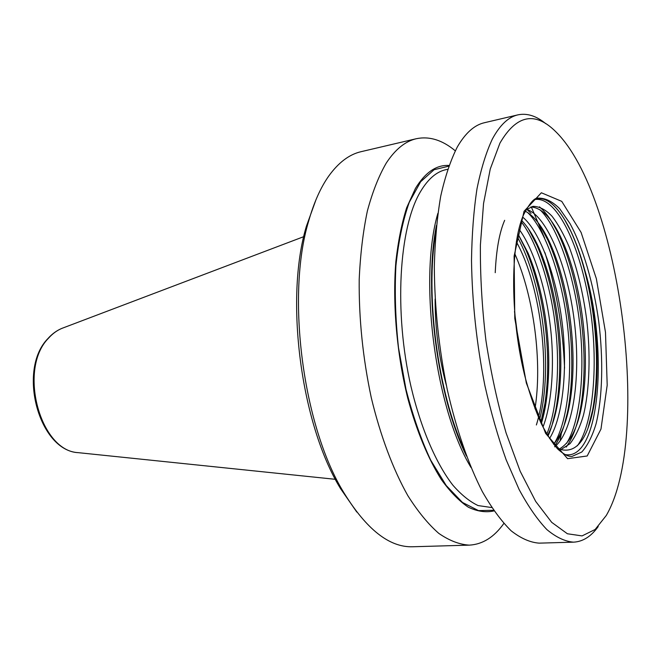 <?xml version="1.0" encoding="UTF-8"?>
<svg xmlns="http://www.w3.org/2000/svg" width="661" height="661" viewBox="0 0 661 661"><rect width="100%" height="100%" fill="white"/><g stroke="black" fill="none" stroke-linecap="round" stroke-linejoin="round"><path stroke-width="0.99" d="M499.939 143.115C516.563 114.593 535.36 110.974 556.322 132.258C620.415 196.127 651.845 437.334 606.261 515.506L595.14 529.486L582.06 535.906L567.402 533.766L551.704 522.347L535.683 501.402L520.182 471.268L506.128 433.062C497.75 404.144 491.016 373.308 485.934 340.547C482.009 307.563 480.159 275.744 480.39 245.107L483.546 203.497L490.255 169.018L499.939 143.115M598.222 526.544C591.124 536.476 582.895 541.681 573.525 542.16L539.169 543.144C530.205 542.499 520.876 538.401 511.184 530.841C501.41 521.232 491.792 508.144 482.332 491.586C468.459 464.435 456.272 429.32 447.249 389.536C438.887 348.256 434.574 307.324 434.318 266.73C434.955 240.918 437.095 217.37 440.738 196.077C445.15 176.462 450.678 160.086 457.321 146.957C465.377 133.076 474.4 124.995 484.389 122.731L517.844 114.874C527.024 112.94 536.311 115.865 545.713 123.648M594.726 396.286L594.702 400.483M573.525 542.16C565.031 541.491 556.149 537.302 546.895 529.601C537.533 519.802 528.279 506.458 519.149 489.578L506.169 459.849C498.072 437.21 490.974 412.439 484.885 385.537C476.564 343.456 472.103 301.763 471.508 260.467C471.888 234.217 473.722 210.297 477.011 188.707C481.043 168.828 486.157 152.278 492.362 139.041C499.89 125.069 508.392 117.014 517.844 114.874M448.984 165.465C436.45 164.721 425.263 172.364 415.447 188.41L406.664 207.736C401.748 223.327 398.145 241.282 395.848 261.607C392.46 303.771 396.749 353.602 407.754 398.178C416.57 430.939 428.254 458.957 441.366 479.58C450.281 491.924 459.279 501.137 468.36 507.218C477.316 511.482 485.868 512.713 494.007 510.912M503.831 523.479C494.122 537.178 482.613 544.4 469.31 545.135L412.538 546.763C389.395 547.473 366.491 529.428 343.827 492.627C302.953 426.362 285.99 296.153 308.505 221.625C313.801 202.811 320.56 187.6 328.781 176C338.548 162.49 349.305 154.385 361.055 151.691L416.347 138.711C429.394 136.017 442.366 140.041 455.264 150.799M356.791 512.06L340.572 488.661C300.887 424.312 284.511 298.665 306.382 226.293L316.065 199.515M469.31 545.135C459.453 544.548 449.273 540.624 438.772 533.369C428.212 524.14 417.901 511.564 407.837 495.651C393.138 469.566 380.43 435.839 371.259 397.616C362.839 357.956 358.816 318.544 359.204 279.388C360.328 254.46 363.046 231.664 367.367 210.991C372.507 191.913 378.811 175.917 386.297 163.011C395.328 149.32 405.35 141.223 416.347 138.711M525.9 209.95L532.873 206.356C539.227 206.331 545.573 209.57 551.902 216.089C557.95 223.831 563.734 234.192 569.27 247.156C577.317 269.06 583.085 292.988 586.58 318.941C590.694 352.817 589.695 389.866 583.423 415.265C580.044 426.973 575.591 436.434 570.055 443.655L560.545 449.852M526.594 209.363C546.928 215.503 567.51 266.515 574.202 320.246C580.994 374.473 573.946 430.914 554.645 446.828M522.661 217.081C539.913 231.201 556.504 276.827 562.015 321.866C567.931 367.301 563.164 417.041 549.514 438.54M518.926 229.086C533.121 247.991 545.589 287.304 550.043 324.072C554.91 361.212 552.208 403.441 542.97 427.072M517.86 233.68L527.99 252.866C543.846 290.543 551.629 341.159 547.837 385.983C546.845 400.302 544.672 412.877 541.309 423.693M530.866 206.91C541.913 207.744 552.208 218.527 561.759 239.265C581.812 283.214 590.992 354.651 581.87 404.879C577.747 428.204 570.104 442.986 558.933 449.24M525.255 211.181C534.278 215.949 542.623 226.797 550.307 243.719C569.608 286.99 578.284 354.122 569.799 403.359C566.634 421.809 561.239 435.459 553.612 444.291M521.488 220.32C527.676 226.591 533.526 235.903 539.054 248.247C557.537 290.7 565.7 353.635 557.892 401.714C555.579 415.488 552.142 426.725 547.572 435.434M534.856 199.283C541.69 197.127 548.721 199.969 555.951 207.818C561.239 213.643 566.246 221.518 570.955 231.441C576.235 242.637 580.87 255.617 584.853 270.399C596.933 314.95 600.717 370.044 593.438 408.077C586.778 441.986 574.649 455.404 557.049 448.315M514.779 253.708C533.931 296.789 542.458 362.211 534.98 408.754M446.365 385.363C438.797 357.08 435.045 328.302 435.112 299.028M547.837 385.983L546.077 400.103L540.805 422.61M536.368 424.965C551.877 376.043 541.656 287.023 516.348 241.761M524.033 211.305L541.367 192.764L561.743 201.357L581.093 232.424L596.362 278.719L605.484 332.301L607.195 385.14L600.973 429.08L587.191 455.983L567.584 458.676L545.631 433.409L526.33 383.016L514.787 318.462L514.109 256.113L524.033 211.305M447.662 169.282L446.068 169.629C436.549 171.637 428.014 178.991 420.47 191.682C399.004 227.359 393.733 311.984 411.051 386.825C420.999 428.749 436.26 463.865 452.959 485.298C461.386 494.882 469.764 501.641 478.093 505.574L491.743 507.557M448.728 166.192L434.079 169.72L420.66 181.734L409.291 202.258C402.97 219.981 398.509 241.174 395.914 265.821C394.567 291.955 395.435 319.246 398.5 347.703L405.978 389.222C412.803 415.794 421.049 439.449 430.716 460.188L446.208 485.521L462.452 502.443L478.506 510.614L493.56 510.275M527.594 209.719L527.875 210.264M544.953 252.651C556.372 289.295 562.916 327.798 564.568 368.16M561.354 433.319L560.074 440.92M471.012 467.492C435.401 409.25 418.396 278.744 437.888 213.321M531.304 206.91L544.623 238.134M466.492 456.098C437.392 397.071 423.437 290.014 436.442 225.492M79.684 452.81L78.254 452.661C39.957 451.281 17.864 368.921 48.493 338.225C52.55 333.648 57.069 330.351 62.051 328.319L63.398 327.806M538.36 198.143C545.366 197.994 552.464 201.498 559.644 208.636L569.956 223.492C583.167 247.784 593.537 283.767 598.75 321.601C603.41 359.51 602.609 396.947 596.065 423.817C592.322 436.243 587.555 445.646 581.771 452.025L572.021 456.421C569.228 456.478 565.923 456.131 558.049 449.348C552.77 443.614 547.184 435.045 541.293 423.651C535.658 410.985 530.527 396.443 525.9 380.034C509.912 320.395 510.028 244.413 523.686 214.561C529.783 202.869 534.675 197.399 538.36 198.143M584.853 270.399C608.731 349.182 600.006 462.493 564.544 454.446M514.489 311.422L519.918 353.04M564.469 219.369L570.774 231.176C592.595 277.959 602.725 356.99 592.537 410.506L588.001 428.229M539.434 206.827C546.457 212.743 553.059 222.36 559.247 235.688C580.358 281.875 589.934 356.329 580.391 408.944C577.425 425.411 572.682 438.127 566.18 447.092M550.307 243.719L547.928 240.274C568.237 285.717 577.276 355.709 568.402 407.275C565.56 423.651 561.049 436.508 554.868 445.845L558.206 440.234M528.445 228.855L536.798 244.934C556.24 289.51 564.75 355.122 556.587 405.474C554.529 417.603 551.679 427.832 548.01 436.161M527.99 252.866L517.844 233.779L525.859 249.693C544.358 293.236 552.348 354.569 544.92 403.541L540.797 422.602M534.708 199.564C555.703 195.838 578.507 241.719 588.811 300.111C598.767 355.312 594.859 422.073 577.334 445.82M495.229 272.687C496.271 249.817 499.41 232.366 504.657 220.328M539.93 209.711C557.405 226.178 574.07 275.116 579.457 321.924C585.299 369.821 580.465 421.065 566.593 443.341M527.668 212.553C545.292 229.127 561.966 277.422 567.27 323.51C573.054 370.672 568.08 421.313 554.149 443.688M521.058 221.6C536.459 241.017 550.241 283.685 555.033 323.568C560.313 363.947 557.116 409.605 546.796 434.12M517.241 236.745C542.541 282.197 553.356 366.814 539.508 419.785M464.162 449.744C437.756 392.626 424.932 294.211 435.822 232.242M340.572 488.661L343.827 492.627M306.382 226.293L308.505 221.625M303.771 236.655L62.051 328.319C56.805 330.459 52.087 333.879 47.898 338.589C17.128 369.739 38.751 450.728 78.254 452.661L335.391 479.316M553.125 205.001C559.115 210.438 564.998 219.163 570.774 231.176L570.955 231.433M587.91 428.468L593.429 408.11M551.431 221.187L561.759 239.265M566.27 447.034C572.69 438.045 577.4 425.345 580.391 408.944L581.87 404.879M563.998 425.808L569.799 403.359M528.354 228.723L539.054 248.247M552.109 424.94L557.892 401.714M542.855 210.016L539.492 206.843M547.928 240.274L539.789 224.938M531.064 213.379L526.982 209.496"/></g></svg>
